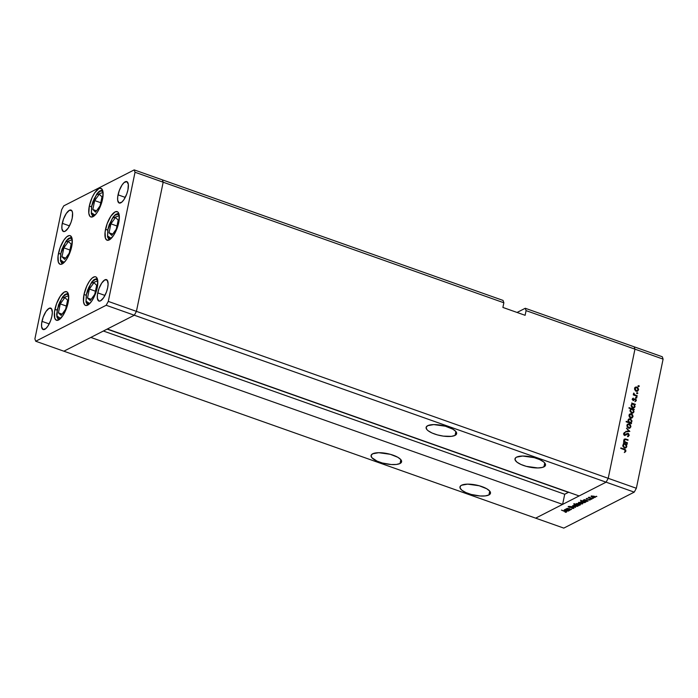 <?xml version="1.0" encoding="UTF-8"?>
<svg xmlns="http://www.w3.org/2000/svg" width="698" height="698" viewBox="0 0 698 698"><rect width="100%" height="100%" fill="white"/><g stroke="black" fill="none" stroke-linecap="round" stroke-linejoin="round"><path stroke-width="1.05" d="M84.004 294.504A15.155 5.453 109.5 0 1 95.661 276.836A15.155 5.453 109.5 0 1 97.214 287.751L94.492 296.1L91.866 300.899L89.047 304.206L86.473 305.523L85.4 305.358L84.528 304.642L83.507 301.711L84.004 294.504L86.727 286.154L89.353 281.355L92.162 278.048L94.745 276.731L95.818 276.897L96.69 277.612L97.711 280.544L97.214 287.751A15.155 5.453 109.5 0 1 85.549 305.419A15.155 5.453 109.5 0 1 84.004 294.504L86.186 295.271L84.004 294.504M54.915 309.354A15.155 5.453 109.5 0 1 66.572 291.694A15.155 5.453 109.5 0 1 68.125 302.609L66.511 308.228L62.776 315.749L58.615 319.989L56.311 320.208L54.793 318.271L54.47 312.023L56.529 303.735L60.264 296.214L64.417 291.973L66.729 291.755L67.601 292.462L68.622 295.394L68.125 302.609A15.155 5.453 109.5 0 1 56.459 320.269A15.155 5.453 109.5 0 1 54.915 309.354L57.096 310.13L54.915 309.354M58.492 253.322A15.155 5.453 109.5 0 1 70.149 235.654A15.155 5.453 109.5 0 1 71.702 246.569L70.088 252.187L66.354 259.717L63.535 263.024L60.962 264.341L59.888 264.176L58.37 262.23L58.047 255.983L60.098 247.703L63.832 240.173L66.65 236.866L69.224 235.549L70.297 235.715L71.815 237.66L72.199 239.362L71.702 246.569A15.155 5.453 109.5 0 1 60.037 264.237A15.155 5.453 109.5 0 1 58.492 253.322L60.674 254.089L58.492 253.322M89.318 206.032A15.155 5.453 109.5 0 1 100.974 188.373A15.155 5.453 109.5 0 1 102.527 199.288L99.805 207.638L97.179 212.436L94.361 215.743L93.017 216.668L90.714 216.895L89.841 216.179L88.821 213.248L89.318 206.032L92.04 197.682L94.666 192.892L98.819 188.661L100.05 188.268L102.004 189.141L103.025 192.081L102.527 199.288A15.155 5.453 109.5 0 1 90.862 216.956A15.155 5.453 109.5 0 1 89.318 206.032L91.499 206.809L89.318 206.032M105.538 229.293A15.155 5.453 109.5 0 1 117.194 211.634A15.155 5.453 109.5 0 1 118.747 222.549L117.133 228.167L113.399 235.688L109.237 239.929L106.934 240.147L105.415 238.21L105.093 231.963L107.152 223.674L110.886 216.153L115.039 211.913L117.351 211.695L118.224 212.401L119.245 215.333L118.747 222.549A15.155 5.453 109.5 0 1 107.082 240.208A15.155 5.453 109.5 0 1 105.538 229.293L107.719 230.07L105.538 229.293M41.976 321.35A11.369 4.092 109.5 0 1 50.718 308.106A11.369 4.092 109.5 0 1 51.879 316.299L50.675 320.504L47.874 326.149L45.763 328.636L43.023 329.5L41.601 326.76L41.644 323.357L43.189 317.145L45.981 311.5L49.104 308.324L51.486 308.682L52.341 312.468L51.879 316.299A11.369 4.092 109.5 0 1 43.136 329.543A11.369 4.092 109.5 0 1 41.976 321.35L49.192 323.907L41.976 321.35M118.049 194.838A11.369 4.092 109.5 0 1 126.792 181.593A11.369 4.092 109.5 0 1 127.952 189.786L126.748 193.992L123.947 199.637L121.836 202.123L119.096 202.987L117.674 200.247L117.718 196.845L119.253 190.633L122.054 184.987L124.165 182.501L126.905 181.637L128.327 184.377L127.952 189.786A11.369 4.092 109.5 0 1 119.21 203.031A11.369 4.092 109.5 0 1 118.049 194.838L125.265 197.394L118.049 194.838M62.279 223.325A11.369 4.092 109.5 0 1 71.022 210.072A11.369 4.092 109.5 0 1 72.182 218.265L70.978 222.479L68.177 228.124L65.054 231.3L63.326 231.466L61.904 228.735L61.948 225.323L63.483 219.111L66.284 213.466L69.407 210.29L71.789 210.656L72.557 212.855L72.182 218.265A11.369 4.092 109.5 0 1 63.439 231.509A11.369 4.092 109.5 0 1 62.279 223.325L69.486 225.873L62.279 223.325M97.746 292.872A11.369 4.092 109.5 0 1 106.489 279.628A11.369 4.092 109.5 0 1 107.649 287.812L106.445 292.026L103.644 297.671L100.521 300.847L98.793 301.013L97.371 298.282L97.415 294.87L98.959 288.658L101.76 283.013L104.875 279.837L107.256 280.203L108.111 283.99L107.649 287.812A11.369 4.092 109.5 0 1 98.907 301.065A11.369 4.092 109.5 0 1 97.746 292.872L104.962 295.429L97.746 292.872M568.617 492.23A1.571 0.567 -70.5 0 1 568.434 492.36L107.108 329.124L568.434 492.36L564.717 494.263L562.614 504.375L535.654 518.152L563.792 528.107L634.238 492.134L636.358 488.268L663.1 359.121L636.358 488.268L608.211 478.313L634.953 349.157L634.133 346.801L525.262 308.272L526.083 310.636L634.953 349.157L608.211 478.313L634.953 349.157L608.211 478.313L636.358 488.268L634.238 492.134L606.1 482.178L608.211 478.313L136.424 311.369L163.175 182.213L136.424 311.369L608.211 478.313L606.1 482.178L608.211 478.313L606.1 482.178L535.654 518.152L563.792 528.107L634.238 492.134L134.313 315.226L136.424 311.369L134.313 315.226L107.344 329.002L579.131 495.946L107.344 329.002L134.313 315.226L606.1 482.178L535.654 518.152L63.867 351.199L134.313 315.226L136.424 311.369L163.175 182.213L162.346 179.848L134.208 169.893L63.762 205.866L61.642 209.732L34.9 338.879L35.72 341.243L106.175 305.27L108.286 301.405L135.028 172.258L134.208 169.893L135.028 172.258L163.175 182.213L162.346 179.848L163.175 182.213L135.028 172.258L108.286 301.405L136.424 311.369L163.175 182.213L503.86 302.775L503.04 300.41L134.208 169.893L63.762 205.866L61.642 209.732L34.9 338.879L35.72 341.243L63.867 351.199L134.313 315.226L136.424 311.369L108.286 301.405L106.175 305.27L134.313 315.226L106.175 305.27L35.72 341.243L63.867 351.199L90.836 337.431L562.614 504.375L535.654 518.152L63.867 351.199L90.836 337.431L562.614 504.375L564.717 494.263L568.713 492.116M488.923 494.952A15.583 5.165 11.7 0 1 471.22 494.446A15.583 5.165 11.7 0 1 459.965 486.942A15.583 5.165 11.7 0 1 461.518 485.25L460.453 486.026L460.052 487.998L461.963 490.293L465.889 492.552L471.229 494.446L480.102 495.981L485.276 495.912L488.923 494.952L490.476 493.259L489.708 491.078L486.733 488.757L479.203 485.756L467.599 484.142L461.518 485.25A15.583 5.165 11.7 0 1 479.212 485.756A15.583 5.165 11.7 0 1 490.476 493.259A15.583 5.165 11.7 0 1 488.923 494.952L489.717 491.095L488.923 494.952M400.041 463.498A15.583 5.165 11.7 0 1 382.347 462.992A15.583 5.165 11.7 0 1 371.083 455.497A15.583 5.165 11.7 0 1 372.636 453.805L371.083 455.497L371.851 457.679L377.007 461.108L382.356 463.001L391.229 464.536L396.403 464.458L400.041 463.498L401.594 461.806L400.827 459.633L400.041 463.498L400.844 459.642L397.86 457.303L390.322 454.311L378.717 452.697L372.636 453.805A15.583 5.165 11.7 0 1 390.33 454.311A15.583 5.165 11.7 0 1 401.594 461.814A15.583 5.165 11.7 0 1 400.041 463.498M455.079 435.395A15.583 5.165 11.7 0 1 437.384 434.889A15.583 5.165 11.7 0 1 426.12 427.385A15.583 5.165 11.7 0 1 427.673 425.701L426.12 427.394L426.888 429.567L428.118 430.736L432.045 433.004L437.393 434.898L443.343 436.128L451.44 436.355L455.079 435.395L456.632 433.702L455.864 431.521L455.079 435.395L455.881 431.539L452.897 429.2L445.359 426.199L433.755 424.593L427.673 425.701A15.583 5.165 11.7 0 1 445.368 426.208A15.583 5.165 11.7 0 1 456.632 433.711A15.583 5.165 11.7 0 1 455.079 435.395M543.96 466.849A15.583 5.165 11.7 0 1 526.257 466.343A15.583 5.165 11.7 0 1 515.002 458.839A15.583 5.165 11.7 0 1 516.555 457.146L515.49 457.914L515.089 459.895L517 462.189L520.926 464.449L526.266 466.343L537.879 467.957L542.372 467.433L545.016 466.081L545.513 465.147L544.745 462.975L543.96 466.849L544.754 462.992L543.506 461.806L539.589 459.546L534.24 457.652L522.636 456.038L516.555 457.146A15.583 5.165 11.7 0 1 534.249 457.652A15.583 5.165 11.7 0 1 545.513 465.156A15.583 5.165 11.7 0 1 543.96 466.849M503.04 300.41L162.346 179.848L163.175 182.213L503.86 302.775L503.04 300.41M525.262 308.272L517.07 312.451L525.262 308.272L526.083 310.636L525.114 315.304L502.9 307.443L503.86 302.775L502.9 307.443L525.114 315.304L526.083 310.636L634.953 349.157L634.133 346.801L525.262 308.272M564.717 494.263L103.391 331.018L564.717 494.263M627.615 433.886L628.479 433.589L629.195 435.124L627.677 436.686L627.511 436.128L628.628 435.238L628.183 433.973L624.972 435.308L624.003 434.767L623.689 433.598L624.893 432.324L624.213 434.016L624.919 434.784L628.078 433.379L624.727 434.741L624.23 433.711L625.12 432.882L624.474 432.498M663.1 359.121L634.953 349.157L663.1 359.121L662.28 356.757L663.1 359.121M627.485 442.837L627.38 443.326L623.593 441.982L623.689 441.494L624.378 441.738L623.899 440.412L624.3 439.243L625.478 438.946L628.104 439.827L627.999 440.316L625.172 439.435L624.387 440.202L624.919 441.764L627.485 442.837L625.111 441.913L624.387 440.202L625.347 439.443L627.999 440.316L628.104 439.827L624.588 439.033L623.942 439.958L624.378 441.738L623.689 441.494L623.593 441.982L627.38 443.326L627.485 442.837L626.874 443.143L627.485 442.837M629.849 431.381L625.67 431.931L625.783 431.399L628.811 431.05L626.438 428.223L629.849 431.381L626.438 428.223L628.811 431.05L625.783 431.399L625.67 431.931L629.849 431.381M628.505 428.136L627.275 427.115L626.926 425.588L627.563 424.305L628.985 423.913L630.373 424.742L630.913 426.557L630.015 428.022L628.505 428.136L629.962 428.049L630.879 426.757L629.36 424.009L627.895 424.079L626.961 425.37L627.275 427.115L628.505 428.136M630.599 418.006L629.483 417.16L629.003 415.685L629.378 414.472L630.704 413.766L632.475 414.621L633.025 416.226L632.118 417.901L630.599 418.006L632.065 417.928L632.981 416.636L631.454 413.888L629.989 413.958L629.055 415.249L629.369 416.985L630.599 418.006M632.257 403.758L631.158 405.093L632.676 407.876L634.107 407.815L635.075 406.498L634.403 406.838L635.075 406.498L634.308 404.814L635.45 404.36L634.84 404.674L635.45 404.36L631.655 403.016L632.257 403.758L631.821 403.976L632.257 403.758L631.655 403.016L635.45 404.36L634.691 404.622L634.77 407.248L633.069 407.981L631.795 407.3L631.132 405.939L632.022 403.863M639.263 386.264L638.583 386.474L638.591 385.68L639.272 386.081L638.4 385.959L638.74 386.57L639.263 386.264L638.74 386.57M636.672 391.002L635.459 390.801L634.587 389.318L634.936 387.66L636.07 386.971L637.728 387.495L638.583 389.414L637.667 391.089L636.148 391.194L637.614 391.116L638.53 389.824L637.004 387.076L635.546 387.146L634.604 388.437L635.817 391.159M637.806 393.314L637.117 393.524L637.134 392.738L637.806 393.131L636.942 393.009L637.283 393.62L637.806 393.314L637.283 393.62M637.23 395.775L637.126 396.263L633.339 394.92L633.993 394.632L633.714 393.14L634.534 394.675L637.23 395.775L634.674 394.771L633.793 393.061L633.993 394.632L633.339 394.92L637.126 396.263L637.23 395.775L636.62 396.08L637.23 395.775M636.899 397.72L636.21 397.93L636.227 397.136L636.899 397.528L636.035 397.415L636.367 398.017L636.899 397.72L636.367 398.017M634.133 399.186L632.807 400.033L633.304 399.78L632.903 399.082L632.423 399.326L633.444 398.541L633.191 398.087L632.44 398.916L633.226 400.277L632.685 399.902L632.458 398.846L633.191 398.087L633.304 399.78L635.599 398.872L636.375 400.146L635.73 401.271L635.407 399.326L633.226 400.277L635.407 399.326L635.695 401.289M631.219 408.932L630.085 410.267L631.603 413.041L633.034 412.98L634.011 411.663L633.339 412.012L634.011 411.663L633.234 409.979L634.377 409.525L633.775 409.839L634.377 409.525L629.064 407.649L628.959 408.138L631.219 408.932L630.756 409.168L631.219 408.932L628.959 408.138L629.064 407.649L634.377 409.525L633.618 409.787L633.697 412.413L631.995 413.146L630.172 411.532L630.146 410.031L630.966 409.045M628.636 419.14L630.425 418.844L628.994 418.913L628.025 420.222L628.444 422.116L627.834 422.43L628.444 422.116L626.228 421.33L626.123 421.819L631.446 423.703L630.844 422.962L630.233 423.276L630.844 422.962L631.446 423.703L626.123 421.819L626.228 421.33L628.444 422.116L628.331 419.481L630.224 418.783L631.917 420.528L631.079 422.857M623.96 443.832L622.86 445.176L624.378 447.959L625.809 447.889L626.778 446.58L626.106 446.921L626.778 446.58L626.394 444.696L626.001 444.896L627.144 444.443L626.542 444.748L627.144 444.443L623.358 443.099L623.96 443.832L623.523 444.059L623.96 443.832L623.358 443.099L627.144 444.443L626.394 444.696L626.472 447.322L624.771 448.055L622.939 446.441L622.921 444.94L623.715 443.937M625.391 450.847L624.954 449.931L620.766 448.404L620.862 447.915L625.565 449.765L625.923 451.065L625.05 452.164L624.71 451.737L625.391 450.847L624.71 451.737L625.05 452.164L625.923 451.065L624.37 449.154L620.862 447.915L620.766 448.404L624.213 449.617L625.391 450.847M570.118 510.151L566.095 508.929L568.896 508.519L571.531 509.427L567.395 508.606L570.118 510.151L567.395 508.606L571.304 509.549L569.594 508.746L566.977 508.423L567.012 509.051L566.095 508.929L570.118 510.151M568.329 506.469L569.838 507.429L572.892 507.472L573.233 508.214L571.845 508.406L573.765 508.406L573.093 507.533L573.878 508.327L571.845 508.406L573.276 508.196L573.032 507.716L568.669 507.132L568.329 506.469L569.891 506.434L568.774 506.704L569.114 507.097L573.093 507.533L569.114 507.097L568.835 506.669L569.891 506.434L568.172 506.635M575.518 507.394L570.833 506.512L574.471 507.036L572.587 505.614L575.518 507.394L572.587 505.614L574.471 507.036L570.833 506.512L575.518 507.394M577.77 506.303L577.892 505.736L577.77 506.303L576.792 505.116L573.852 504.916L573.765 505.5L574.847 506.111L573.686 505.029L577.473 505.413L577.77 506.303L575.675 506.338L578.014 506.05M582.551 503.86L582.664 503.302L582.551 503.86L581.565 502.673L578.625 502.473L578.537 503.057L578.659 502.455L578.537 503.057L579.628 503.668L578.459 502.586L580.37 502.377L582.498 503.145L582.324 503.947L580.029 503.799L582.786 503.616M583.415 500.03L584.374 501.225L587.323 501.417L587.411 500.588L588.257 500.885L584.47 499.55L588.257 500.885L585.578 501.522L583.188 500.422L584.941 499.916L583.179 500.274M596.834 496.566L595.944 496.383L596.615 496.304M595.158 497.421L595.272 496.863L595.158 497.421L594.181 496.234L591.241 496.034L591.145 496.618L592.236 497.229L591.075 496.147L594.862 496.54L595.158 497.421L593.064 497.456L595.403 497.177M593.509 498.267L592.619 498.075L593.291 497.997M592.305 498.817L588.292 497.595L589.243 497.168L592.305 498.817L589.243 497.168L588.292 497.595L592.305 498.817M591.468 499.306L590.578 499.122L591.25 499.044M586.844 499.14L586.224 498.625L587.35 498.485L586.966 498.974L590.29 499.637L589.164 500.038L589.819 499.716L589.452 499.402L586.844 499.14L589.452 499.402L589.164 500.038L590.211 499.951L589.67 499.279L587.062 499.009L587.35 498.485L586.329 498.538L586.844 499.14L586.329 498.538M580.98 501.277L581.94 502.464L584.889 502.665L584.976 501.836L585.823 502.132L580.5 500.248L585.823 502.132L583.144 502.761L580.753 501.661L582.533 501.173L580.745 501.522M580.195 505.064L580.308 504.497L580.195 505.064L579.227 503.869L576.278 503.677L576.269 504.331L576.417 503.616L576.269 504.331L573.817 503.668L579.139 505.544L573.817 503.668L576.269 504.331L576.382 503.624L578.18 503.598L580.404 504.637L578.668 505.178L580.431 504.82M564.516 509.68L565.476 510.875L568.425 511.076L568.512 510.238L569.359 510.543L565.572 509.2L569.359 510.543L566.68 511.172L564.289 510.072L566.043 509.566L564.281 509.924M566.392 512.175L561.436 510.098L566.209 511.634L566.392 512.175L565.171 512.28L566.549 512.009M634.133 346.801L662.28 356.757L634.133 346.801L634.953 349.157L634.133 346.801M591.241 496.034L591.145 496.618M591.703 496.199L593.989 496.173L594.696 497.255L592.471 497.116L591.764 495.894L591.529 496.383L593.483 496.217L594.696 497.255L594.966 496.61M589.182 497.168L589.077 497.674L589.182 497.168M588.911 497.22L589.077 497.674M589.775 497.892L589.33 497.412M590.211 499.951L589.67 499.279M587.323 501.417L587.376 500.771M583.886 500.196L586.18 500.152L586.87 501.251L584.61 501.103L583.947 499.881L583.702 500.379L585.831 500.239L586.87 501.251L587.166 500.501M584.889 502.665L584.933 502.019M581.364 501.155L581.26 501.635L583.746 501.4L584.435 502.499L582.176 502.351L581.504 501.138L581.268 501.74L582.036 502.298L584.435 502.499M578.659 502.455L578.537 503.057M579.087 502.639L581.382 502.612L582.08 503.694L579.855 503.555L579.157 502.333L578.912 502.822L580.876 502.656L582.08 503.694L582.359 503.049M576.278 503.677L576.269 504.331M579.724 504.898L577.464 504.759L576.801 503.528L579.035 503.808L579.907 504.715L577.185 504.645L576.653 503.555M580.003 504.235L579.907 504.706L578.686 503.886L576.74 503.843M573.852 504.916L573.765 505.5M574.314 505.082L576.6 505.047L577.307 506.137L575.082 505.989L574.375 504.767L574.14 505.265L576.26 505.134L577.307 506.137L577.578 505.483M572.857 507.647L573.233 508.214M567.151 508.353L567.012 509.051L567.151 508.353M566.977 508.423L567.012 509.051M567.762 509.287L567.395 508.606M568.425 511.076L568.469 510.43M564.979 509.845L567.282 509.802L567.971 510.901L565.712 510.762L565.048 509.54L564.804 510.029L566.933 509.889L567.971 510.901L568.268 510.151M591.625 495.912L592.192 497.002L594.696 497.255M583.798 499.908L584.331 500.998L586.87 501.251M584.732 501.749L584.619 502.298L583.397 501.487L581.443 501.434M579.017 502.351L579.576 503.441L582.08 503.694M574.236 504.794L574.943 505.937L577.307 506.137M564.9 509.557L565.432 510.648L567.971 510.901M638.932 385.662L638.4 385.959M638.199 386.038L638.53 386.64M634.814 387.521L637.004 387.076L635.075 388.603L635.808 387.617L636.908 387.565L638.068 389.659L637.361 390.653L635.712 390.985L636.253 390.706L635.075 388.603L634.561 388.865L635.075 388.603L635.372 390.016L636.55 390.784L638.068 389.659L637.684 388.123L636.306 387.477M637.876 390.156L638.53 389.824L637.876 390.156M637.771 390.313L637.213 391.264M636.934 391.465L637.798 390.199M636.463 387.53L635.154 387.39M634.578 388.411L635.285 387.905M635.808 387.617L634.63 388.35M636.087 391.168L637.361 390.653M637.466 392.712L636.942 393.009M636.733 393.087L637.073 393.689M633.391 394.937L633.993 394.632L633.391 394.937M633.557 393.759L634.142 393.471L633.557 393.759M633.287 394.073L633.941 395.147L634.674 394.771L633.557 394.832M635.346 395.635L635.957 395.321L635.346 395.635M636.559 397.11L636.035 397.415M635.826 397.485L636.157 398.087M632.545 398.628L632.17 399.457L632.545 398.628M633.278 398.619L632.379 399.116M632.903 399.082L633.444 398.541M634.866 398.811L633.679 399.771M633.723 399.745L632.946 400.146L633.452 399.71M635.625 400.687L636.34 400.382L635.494 398.828L633.767 400.172L635.023 399.335M635.59 401.341L636.34 400.382L634.857 401.716M634.578 399.675L633.112 400.678M633.845 400.303L634.246 399.727M635.346 401.341L635.625 400.643M635.163 399.439L634.281 399.151M632.135 403.819L632.885 404.09L632.135 403.819M633.993 404.482L634.561 404.683L633.461 404.186L634.613 406.315L633.889 407.318L632.24 407.667L632.781 407.388L631.629 405.25L632.362 404.229L633.461 404.186L632.292 404.264L631.105 405.521L631.629 405.25L632.414 407.204L633.714 407.396L634.657 406L634.02 404.5M634.325 406.96L633.732 407.955M633.461 408.138L634.342 406.873M633.644 407.257L632.562 407.841M631.123 405.049L631.559 404.639M632.362 404.229L631.193 404.953M632.597 407.841L633.889 407.318M631.097 409.002L631.812 409.255L631.097 409.002M632.92 409.647L633.496 409.848L632.92 409.647M633.252 412.125L632.658 413.12M632.397 413.303L633.269 412.038M632.571 412.431L631.167 412.832L631.716 412.553L630.556 410.424L631.289 409.394L632.388 409.351L633.548 411.48L632.816 412.492M630.05 410.215L630.486 409.813M631.289 409.394L630.12 410.119M630.041 410.686L630.556 410.424L630.041 410.686M629.256 414.333L631.454 413.888L629.517 415.415L630.259 414.429L631.358 414.376L632.51 416.47L631.812 417.465L630.163 417.797L630.704 417.517L629.517 415.415L629.003 415.676L629.517 415.415L629.823 416.828L631.001 417.596L632.51 416.47L632.135 414.935L630.756 414.289M632.327 416.968L632.981 416.636L632.327 416.968M632.214 417.125L631.664 418.076M631.385 418.276L632.24 417.011M630.913 414.342L629.605 414.202M631.123 417.814L630.268 417.971M629.029 415.223L629.727 414.717M630.259 414.429L629.081 415.162M630.53 417.98L631.812 417.465M631.542 423.215L630.94 423.52L631.542 423.215M630.844 422.962L631.943 421.627L631.297 421.958L631.943 421.627L630.425 418.844L629.77 419.254M630.503 423.145L631.21 422.002L630.111 423.337M629.884 419.297L628.523 419.175M628.619 422.779L627.938 422.063M627.991 420.205L628.427 419.803M630.32 422.648L629.212 422.997M631.481 421.47L630.73 422.499L629.038 422.848L629.64 422.543L628.488 420.405L627.973 420.667L629.212 419.402L630.32 419.332L631.481 421.47L631.289 420.187L630.172 419.289L628.645 419.96L628.671 421.697L630.25 422.63L631.481 421.47M629.483 423.014L630.73 422.499M629.212 419.402L628.043 420.135M627.162 424.454L628.689 424.41M630.224 427.097L630.879 426.757L630.224 427.097M630.12 427.255L629.57 428.197M629.282 428.398L630.146 427.132M628.811 424.463L627.502 424.323M629.029 427.935L628.174 428.092M626.926 425.352L627.781 424.803M627.423 425.536L628.165 424.55L629.256 424.506L630.416 426.6L629.718 427.586L628.06 427.926L628.61 427.647L627.423 425.536L626.909 425.806L627.423 425.536L628.462 427.586L629.491 427.673L630.329 426.897L630.355 425.64L629.404 424.559L628.104 424.585L627.423 425.536M628.165 424.55L626.979 425.283M628.436 428.11L629.718 427.586M625.722 431.696L628.811 431.05L625.722 431.696M626.682 434.252L627.964 433.859L628.628 435.238L627.511 436.128L627.677 436.686L628.392 436.459M627.677 436.686L629.16 435.43L627.973 436.616M624.893 432.324L623.715 433.467L624.649 435.238L627.415 433.877M625.225 435.29L624.762 435.587M624.16 432.699L624.378 433.24L624.16 432.699M623.497 434.086L625.12 432.882M623.689 433.981L624.23 433.711L623.689 433.981M624.221 434.994L624.727 434.741L624.221 434.994M625.469 434.618L624.727 434.741M625.399 434.444L623.995 435.116L625.251 434.732M626.568 433.728L627.546 433.842M627.886 436.686L629.16 435.43L628.078 433.379L626.534 433.737M623.619 433.772L624.099 433.379M623.768 442.043L624.378 441.738L623.768 442.043M624.256 439.286L625.172 439.435M625.53 439.478L626.167 439.147L625.53 439.478M627.493 440.141L628.104 439.827L627.493 440.141M624.387 440.202L625.347 439.443M624.614 439.819L623.654 440.578M624.413 442.27L625.111 441.913L624.413 442.27M625.504 442.663L626.115 442.349L625.504 442.663M624.378 442.288L623.942 441.86M623.855 440.098L624.44 439.81M625.242 439.452L624.056 439.33M623.829 443.902L624.579 444.164L623.829 443.902M625.696 444.556L626.263 444.766L625.696 444.556M626.019 447.034L625.425 448.029M625.164 448.212L626.045 446.956M625.347 447.339L623.942 447.75L624.483 447.47L623.323 445.333L624.064 444.303L625.164 444.26L626.315 446.397L625.591 447.401M624.064 444.303L622.895 445.036M622.808 445.594L623.323 445.333L622.808 445.594M623.759 449.46L624.37 449.154L623.759 449.46M625.216 451.213L625.923 451.065L624.317 452.54M624.867 452.095L625.225 451.1M633.548 411.48L632.685 409.482L631.611 409.281L630.704 409.979L630.591 411.331L631.463 412.448L632.877 412.457L633.548 411.48M626.315 446.397L625.452 444.39L624.378 444.19L623.48 444.888L623.366 446.24L624.23 447.357L625.417 447.47L626.315 446.397M57.21 309.546A1.344 0.445 11.7 0 1 57.349 309.389L56.826 313.76L57.245 317.023L58.545 318.681L59.461 318.82L60.647 318.419L57 316.072L57.349 309.389A1.344 0.445 -168.3 0 0 57.21 309.546A1.344 0.445 -168.3 0 0 57.28 309.729M68.666 295.76L61.921 298.151L57.349 309.389L59.679 302.251L63.125 296.537L66.537 294.19L68.203 294.94L68.753 295.996M65.725 309.109L67.584 300.166L64.853 297.557L60.272 303.9L58.423 312.844L61.145 315.452L65.725 309.109L61.145 315.452L58.423 312.844L62.087 314.144L58.423 312.844L60.272 303.9L66.319 306.038L65.656 309.205L66.319 306.038L60.272 303.9L64.853 297.557L67.584 300.166L65.725 309.109M87.695 305.139L86.002 302.121L86.308 294.687A1.344 0.445 11.7 0 1 86.439 294.539L86.011 300.707L86.884 303.22L88.55 303.962L89.737 303.569L86.09 301.222L86.439 294.539A1.344 0.445 -168.3 0 0 86.299 294.687A1.344 0.445 -168.3 0 0 86.369 294.87M97.755 280.91L91.01 283.301L86.439 294.539L88.768 287.393L92.223 281.687L95.626 279.34L97.292 280.081L97.842 281.137M94.815 294.259L96.673 285.308L93.942 282.707L89.361 289.042L87.512 297.994L90.234 300.602L94.815 294.259L90.234 300.602L87.512 297.994L91.185 299.294L87.512 297.994L89.361 289.042L95.408 291.179L94.745 294.355L95.408 291.179L89.361 289.042L93.942 282.707L96.673 285.308L94.815 294.259M111.27 238.358L107.623 236.011L107.972 229.328A1.344 0.445 -168.3 0 0 107.832 229.485A1.344 0.445 -168.3 0 0 107.902 229.668M111.261 238.358L109.167 238.62L107.544 235.496L107.972 229.328L109.35 224.529L112.544 218.081L114.952 215.254L118.075 214.269L119.375 215.935M116.348 229.049L118.206 220.106L115.475 217.497L110.895 223.84L109.036 232.783L111.767 235.392L116.348 229.049L111.767 235.392L109.036 232.783L112.71 234.083L109.036 232.783L110.895 223.84L116.941 225.978L116.278 229.145L116.941 225.978L110.895 223.84L115.475 217.497L118.206 220.106L116.348 229.049M109.228 239.929L107.536 236.91L107.832 229.476A1.344 0.445 11.7 0 1 107.972 229.328L112.544 218.09L119.288 215.699M93.008 216.677L91.316 213.649L91.621 206.215A1.344 0.445 11.7 0 1 91.752 206.076L91.325 212.244L92.197 214.748L93.864 215.499L95.05 215.097L91.403 212.75L91.752 206.076A1.344 0.445 -168.3 0 0 91.613 206.224A1.344 0.445 -168.3 0 0 91.682 206.407M103.068 192.439L96.324 194.829L91.752 206.076L94.082 198.93L97.528 193.224L100.94 190.868L102.606 191.618L103.156 192.674M100.128 205.797L101.987 196.845L99.256 194.236L94.675 200.579L92.825 209.522L95.547 212.131L100.128 205.797L95.547 212.131L92.825 209.522L96.499 210.822L92.825 209.522L94.675 200.579L100.721 202.717L100.058 205.893L100.721 202.717L94.675 200.579L99.256 194.236L101.987 196.845L100.128 205.797M62.183 263.957L60.482 260.939L60.787 253.505A1.344 0.445 11.7 0 1 60.927 253.357L60.403 257.719L60.822 260.982L61.372 262.038L63.038 262.78L64.216 262.387L60.578 260.04L60.927 253.357A1.344 0.445 -168.3 0 0 60.787 253.505A1.344 0.445 -168.3 0 0 60.857 253.688M72.234 239.728L65.499 242.119L60.927 253.357L63.256 246.211L66.703 240.505L70.114 238.158L71.781 238.908L72.322 239.955M69.303 253.077L71.152 244.126L68.43 241.525L63.85 247.86L61.991 256.812L64.722 259.42L69.303 253.077L64.722 259.42L61.991 256.812L65.664 258.112L61.991 256.812L63.85 247.86L69.887 249.997L69.233 253.173L69.887 249.997L63.85 247.86L68.43 241.525L71.152 244.126L69.303 253.077M567.247 508.772L567.343 508.319M638.609 385.671L637.876 386.046M637.152 392.73L636.419 393.105M636.244 397.127L635.503 397.502M633.348 398.584L632.615 398.959M633.959 400.251L633.226 400.626M625.347 434.688L624.614 435.055M624.832 439.522L624.099 439.897M68.064 293.256L64.879 294.521L62.698 296.816L58.51 304.921L56.669 314.117L56.913 316.971L58.606 319.989M86.308 294.687L87.599 290.063L91.787 281.966L93.968 279.662L97.153 278.406M107.832 229.476L109.132 224.861L113.32 216.755L115.502 214.461L118.686 213.195M91.621 206.215L92.913 201.6L97.101 193.503L99.282 191.2L102.466 189.935M60.787 253.505L62.087 248.881L66.275 240.784L68.448 238.48L71.641 237.224"/></g></svg>
